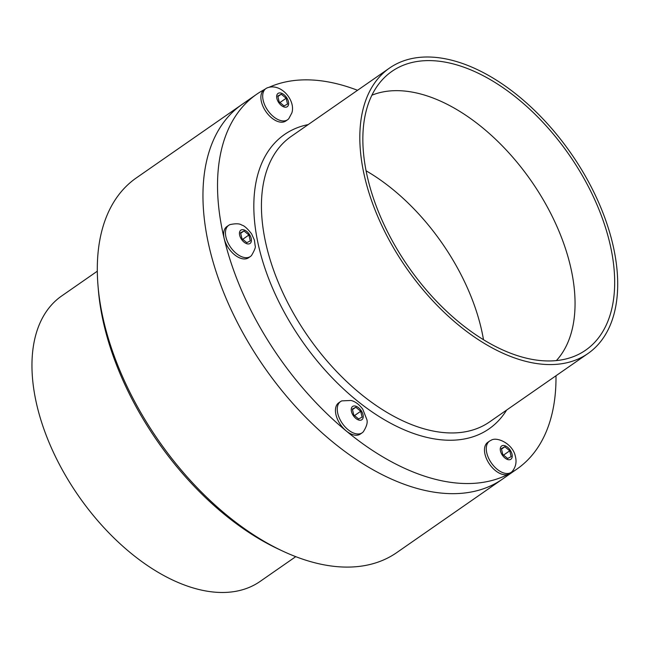 <?xml version="1.0" encoding="UTF-8"?>
<svg xmlns="http://www.w3.org/2000/svg" width="650" height="650" viewBox="0 0 650 650"><rect width="100%" height="100%" fill="white"/><g stroke="black" fill="none" stroke-linecap="round" stroke-linejoin="round"><path stroke-width="0.97" d="M279.167 101.879L284.05 105.918L287.536 104.097L286.138 98.239L281.255 94.201L277.769 96.021L279.167 101.879M281.255 94.201L277.891 96.541M286.138 98.239L279.955 102.538M267.296 87.839A18.988 10.961 55.2 0 0 265.923 88.562A18.988 10.961 55.2 0 0 267.767 110.411A18.988 10.961 55.2 0 0 287.601 119.746A18.988 10.961 55.2 0 0 288.762 118.714L291.834 112.954C295.937 100.896 281.287 82.582 267.296 87.839M288.47 104.878A8.084 4.664 55.2 0 0 280.987 93.072A8.084 4.664 55.2 0 0 278.493 102.229A8.084 4.664 55.2 0 0 288.47 104.878M265.923 88.562L264.119 89.814A18.988 10.961 55.2 0 0 265.964 111.67A18.988 10.961 55.2 0 0 285.797 121.006L287.601 119.746M246.821 242.678L250.307 240.857L248.909 234.999L244.034 230.961L240.541 232.781L241.938 238.639L246.821 242.678M244.034 230.961L240.671 233.301M248.909 234.999L242.734 239.297M230.076 224.591A18.988 10.961 55.2 0 0 228.694 225.322A18.988 10.961 55.2 0 0 230.547 247.171A18.988 10.961 55.2 0 0 250.38 256.498A18.988 10.961 55.2 0 0 251.534 255.474C254.662 250.104 255.873 246.894 255.166 245.846L254.418 240.118L251.591 233.838C247.341 228.451 244.116 225.558 241.898 225.152C239.858 223.559 235.918 223.373 230.068 224.591M249.584 234.65A8.084 4.664 55.2 0 0 239.606 232.001A8.084 4.664 55.2 0 0 247.089 243.807A8.084 4.664 55.2 0 0 249.584 234.65M228.703 225.314L226.891 226.574A18.988 10.961 55.2 0 0 228.743 248.43A18.988 10.961 55.2 0 0 248.576 257.757L250.38 256.506M360.709 411.279L355.834 407.241L352.349 409.061L353.738 414.919L358.621 418.957L362.107 417.137L360.709 411.279L354.534 415.577M355.834 407.241L352.471 409.581M341.876 400.871A18.988 10.961 55.2 0 0 340.502 401.594A18.988 10.961 55.2 0 0 342.347 423.442A18.988 10.961 55.2 0 0 362.18 432.786A18.988 10.961 55.2 0 0 363.334 431.754C366.641 426.538 367.811 422.476 366.852 419.559L362.733 409.134C359.06 404.324 355.144 401.44 351 400.473L341.876 400.871M355.566 406.112A8.084 4.664 55.2 0 0 353.072 415.269A8.084 4.664 55.2 0 0 363.049 417.918A8.084 4.664 55.2 0 0 355.566 406.112M340.502 401.594L338.691 402.854A18.988 10.961 55.2 0 0 340.535 424.702A18.988 10.961 55.2 0 0 360.376 434.038L362.18 432.786M504.855 446.761L501.369 448.581L502.767 454.439L507.65 458.477L511.136 456.657L509.738 450.799L504.855 446.761L501.491 449.101M509.738 450.799L503.555 455.098M486.688 445.396A18.988 10.961 55.2 0 0 494.016 466.294A18.988 10.961 55.2 0 0 511.209 472.306A18.988 10.961 55.2 0 0 512.363 471.274C515.856 466.838 516.847 461.833 515.336 456.259C512.866 443.666 496.6 436.183 490.896 440.399A18.988 10.961 55.2 0 0 489.523 441.122A18.988 10.961 55.2 0 0 486.688 445.396M500.435 447.801A8.084 4.664 55.2 0 0 507.918 459.607A8.084 4.664 55.2 0 0 510.413 450.45A8.084 4.664 55.2 0 0 500.435 447.801M489.523 441.122L487.719 442.374A18.988 10.961 55.2 0 0 484.884 446.656A18.988 10.961 55.2 0 0 492.212 467.553A18.988 10.961 55.2 0 0 509.405 473.558L511.209 472.306M97.313 271.196L61.677 295.961A173.826 100.303 55.2 0 0 78.536 495.942A173.826 100.303 55.2 0 0 260.114 581.425L295.75 556.66M256.531 94.356L136.313 177.921A228.15 131.641 55.2 0 0 98.012 285.756L98.377 290.176A222.722 128.505 55.2 0 0 278.322 549.039L282.344 550.924A228.15 131.641 55.2 0 0 396.76 552.589L502.409 479.156A228.15 131.641 -124.8 0 1 264.095 366.957A228.15 131.641 -124.8 0 1 241.963 104.479A228.15 131.641 55.2 0 0 264.095 366.957A228.15 131.641 55.2 0 0 502.409 479.156L516.986 469.024A228.15 131.641 -124.8 0 1 278.663 356.826A228.15 131.641 -124.8 0 1 256.531 94.356A228.15 131.641 -124.8 0 1 264.729 89.391M98.012 285.756A228.15 131.641 55.2 0 0 282.344 550.924M483.494 339.723A162.963 94.031 55.2 0 0 366.072 170.796A162.963 94.031 -124.8 0 1 483.494 339.723M371.898 95.209A162.963 94.031 -124.8 0 1 420.615 93.982A162.963 94.031 -124.8 0 1 550.818 213.598A162.963 94.031 -124.8 0 1 556.376 360.596M453.806 64.066A169.756 97.947 -124.8 0 1 597.212 205.303A169.756 97.947 -124.8 0 1 577.753 354.762A169.756 97.947 -124.8 0 1 408.338 266.687A169.756 97.947 -124.8 0 1 384.808 77.204A169.756 97.947 -124.8 0 1 453.806 64.066M452.969 60.547A173.826 100.303 -124.8 0 1 596.643 198.023A173.826 100.303 -124.8 0 1 587.982 353.519A173.826 100.303 -124.8 0 1 406.404 268.036A173.826 100.303 -124.8 0 1 389.545 68.047A173.826 100.303 -124.8 0 1 452.969 60.547M269.076 87.287A228.15 131.641 -124.8 0 1 339.779 84.508A228.15 131.641 -124.8 0 1 357.549 90.293M555.986 375.757A228.15 131.641 -124.8 0 1 516.986 469.024M587.982 353.519L489.588 421.907A173.826 100.303 -124.8 0 1 308.019 336.424A173.826 100.303 -124.8 0 1 291.151 136.443L389.545 68.047M506.642 410.053A179.221 103.407 -124.8 0 1 301.852 340.714A179.221 103.407 -124.8 0 1 308.206 124.589"/></g></svg>
